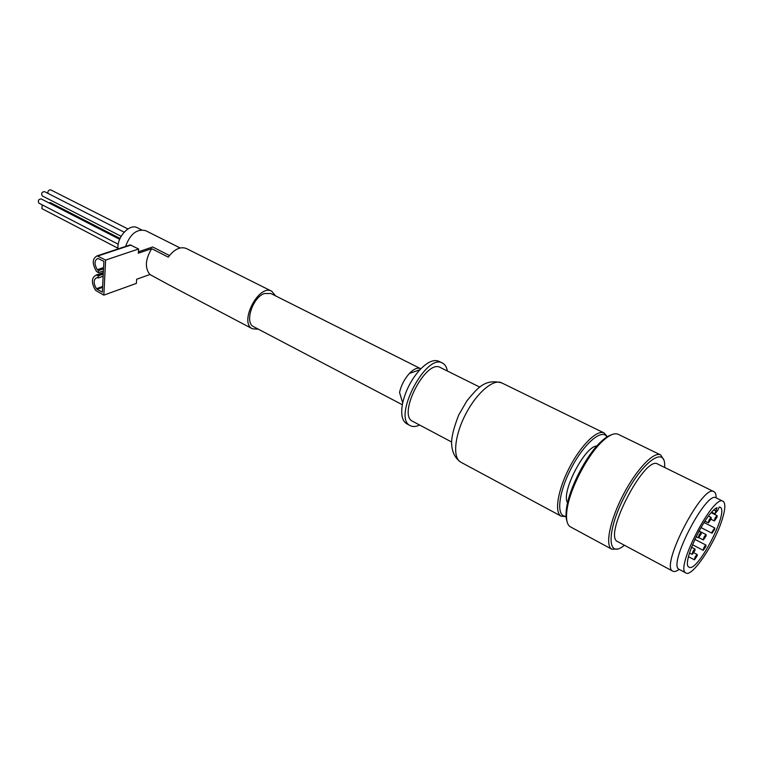 <?xml version="1.0" encoding="UTF-8"?>
<svg xmlns="http://www.w3.org/2000/svg" width="763" height="763" viewBox="0 0 763 763"><rect width="100%" height="100%" fill="white"/><g stroke="black" fill="none" stroke-linecap="round" stroke-linejoin="round"><path stroke-width="1.14" d="M258.447 329.234L252.372 328.777C238.619 322.558 259 283.311 271.847 291.304L275.567 295.872M271.657 291.208L186.458 248.566C180.478 246.23 174.412 249.081 168.261 257.131L151.684 248.671C145.285 259.391 144.684 268.013 149.901 274.508L168.108 284.408M97.13 289.282L96.443 288.681C93.21 283.121 93.391 279.411 96.968 277.551L98.15 277.98L98.255 275.863L96.3 275.023C91.369 277.589 91.131 282.701 95.575 290.35L103.835 295.138L105.609 260.078L97.197 255.834C92.228 258.523 91.98 263.712 96.472 271.409L98.408 272.677L98.503 270.56L97.34 269.701C94.087 264.112 94.269 260.345 97.874 258.399L103.892 261.375L102.347 292.162L97.13 289.282L102.585 287.336M138.408 251.8L152.676 246.974L169.453 255.519M420.814 368.796L420.547 368.643C417.552 367.308 413.832 368.911 409.388 373.469C404.514 378.925 401.224 385.248 399.535 392.43L402.683 402.921C400.613 413.746 401.901 420.661 406.555 423.665L406.813 423.799M420.547 368.643L270.779 293.469L264.265 293.536C252.515 297.58 244.427 322.768 253.535 326.659L402.33 404.743M442.416 363.054L438.935 361.328C433.88 359.087 427.547 361.891 419.927 369.721C411.41 379.297 405.668 390.36 402.683 402.921M447.356 371.018C446.679 367.108 445.115 364.495 442.654 363.169C426.202 352.296 392.153 417.857 410.217 425.62C412.764 426.994 415.892 426.784 419.583 425.01M479.793 387.118L440.489 367.604C426.326 358.248 397.046 414.605 412.602 421.3L412.821 421.414M596.828 446.031C584.868 445.926 560.557 493.079 567.596 502.712M611.277 434.862C608.283 435.787 604.868 438.057 601.006 441.691C586.432 455.006 569.255 488.072 566.585 507.948C565.764 513.509 565.869 517.829 566.89 520.919M660.472 454.862L618.345 434.366C614.625 432.573 609.351 434.862 602.493 441.214C587.51 454.91 569.808 488.978 567.062 509.417C565.736 518.811 566.823 524.61 570.333 526.794L570.61 526.947M663.657 459.622L660.71 454.977C653.958 451.038 636.409 469.302 623.19 494.853C609.885 520.347 604.859 545.564 611.764 549.198L617.505 549.036M664.602 467.442C666.414 444.772 642.961 460.451 624.687 496.179C606.156 531.773 606.995 559.88 624.43 545.259M713.853 491.639L657.83 464.114C645.221 454.395 602.789 536.093 617.582 541.587L617.792 541.701M716.104 497.858C716.152 494.577 715.456 492.536 714.025 491.725C703.209 482.788 659.652 566.642 672.766 571.153C674.263 571.992 676.39 571.401 679.146 569.379M722.952 501.243L716.19 497.905C706.586 489.96 667.434 565.326 679.089 569.341L679.251 569.427M721.588 521.32C725.317 510.037 725.823 503.37 723.105 501.32C713.701 493.461 674.425 569.064 685.88 572.965C691.755 577.553 713.729 545.431 721.588 521.32M719.251 507.023L720.11 507.261C729.59 510.972 697.182 573.347 689.027 567.109C680.796 564.715 705.126 512.841 716.991 507.691L714.988 513.88L717.84 510.199L719.251 507.023M714.635 529.398L712.032 533.213L712.146 531.773L714.75 527.958L714.635 529.398M717.029 517.133L717.134 515.645C715.446 516.99 714.54 518.764 714.406 520.967L717.029 517.133M705.87 546.499L705.975 545.087C704.316 546.403 703.4 548.158 703.248 550.333L705.87 546.499M706.023 536.074L706.128 534.625C704.421 535.96 703.505 537.734 703.362 539.946L706.023 536.074M711.097 518.983L711.202 517.486C709.485 518.84 708.56 520.633 708.436 522.865L711.097 518.983M697.134 555.941L697.229 554.529C695.541 555.855 694.616 557.61 694.464 559.823L697.134 555.941M701.187 533.928L701.283 532.45C699.547 533.804 698.612 535.597 698.479 537.848L701.187 533.928M694.95 550.495L695.045 549.064C693.319 550.39 692.384 552.183 692.241 554.424L694.95 550.495M118.236 244.255L38.932 203.158C37.702 200.698 38.446 199.277 41.164 198.905L119.638 239.305M121.107 236.292L42.251 195.881C41.011 193.411 41.746 191.99 44.454 191.599L124.111 232.162M47.888 193.344C47.764 190.912 48.718 189.758 50.73 189.873L127.917 228.948M48.775 202.824L50.396 202.634L120.01 238.428M118.017 248.261L41.927 208.642L42.184 204.846M118.122 249.291C116.119 237.827 129.624 222.93 137.454 227.803L141.498 229.835M180.116 247.965L145.685 230.674C136.806 228.585 130.063 233.983 125.437 246.869M103.835 295.138L136.386 283.378L136.653 279.258L149.901 274.508M105.609 260.078L138.589 248.986L138.322 253.202L151.684 248.671M138.589 248.986L130.215 244.894L97.197 255.834M98.408 272.677L103.406 270.96M98.503 270.56L103.51 268.843M98.15 277.98L103.148 276.244M98.255 275.863L103.253 274.136M96.3 275.023L103.329 272.591L96.3 275.023M607.577 437.008L604.267 433.05C597.419 429.14 581.158 444.877 569.541 467.376C557.82 489.817 554.129 512.469 561.101 516.15L460.604 462.073C454.71 457.838 451.696 451.334 451.582 442.569C451.648 436.331 454.014 427.166 458.658 415.101L466.975 400.737C477.056 388.844 484.429 378.295 501.739 382.902C493.642 378.41 476.751 392.697 465.707 414.099C454.557 435.435 452.44 457.733 460.604 462.073L460.909 462.235M607.157 437.304C602.503 427.709 584.019 443.227 571.029 468.635C557.867 493.957 555.969 517.953 566.489 516.16M713.882 510.027L715.57 510.876M97.912 255.986L130.931 245.037M98.036 270.302L103.539 268.423M97.34 269.701L103.577 267.575M96.443 288.681L102.633 286.487M97.006 275.185L103.31 273.011M252.372 328.777L167.898 284.303M409.388 373.469L419.927 369.721M406.555 423.665L410.217 425.62M412.602 421.3L451.582 441.987M501.739 382.902L604.029 432.936M561.101 516.15L566.489 516.685M566.585 507.948L567.062 509.417M601.006 441.691L602.493 441.214M570.333 526.794L611.764 549.198M617.582 541.587L672.766 571.153M679.089 569.341L685.88 572.965M700.939 527.557L712.032 533.213M704.02 522.512L714.75 527.958M711.002 519.25L714.406 520.967M711.278 512.717L717.134 515.645M692.48 544.744L703.248 550.333M694.826 539.327L705.975 545.087M698.965 537.677L703.362 539.946M699.022 530.991L706.128 534.625M704.945 521.1L708.436 522.865M708.493 516.122L711.202 517.486M688.512 556.694L694.464 559.823M693.872 552.774L697.229 554.529M696.114 536.637L698.479 537.848M698.889 531.229L701.283 532.45M689.514 552.994L692.241 554.424M691.507 547.214L695.045 549.064M711.707 512.24L714.988 513.88M97.225 255.834L130.244 244.894"/></g></svg>
